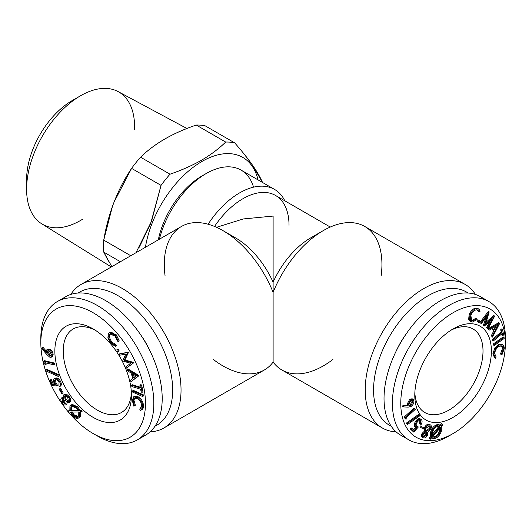 <?xml version="1.0" encoding="UTF-8"?>
<svg xmlns="http://www.w3.org/2000/svg" width="532" height="532" viewBox="0 0 532 532"><rect width="100%" height="100%" fill="white"/><g stroke="black" fill="none" stroke-linecap="round" stroke-linejoin="round"><path stroke-width="0.8" d="M139.284 247.2L150.689 223.48L161.036 185.382L131.584 168.378C117.525 189.359 108.242 213.279 103.74 240.132L130.772 255.739L103.74 240.132L112.365 206.675M114.047 202.14L131.584 168.378A91.743 52.967 -60 0 1 140.568 157.199L170.014 174.203A91.743 52.967 -60 0 0 161.036 185.382L131.584 168.378A91.743 52.967 -60 0 1 140.568 157.199C147.597 150.337 155.67 144.285 164.78 139.032C173.838 133.778 184.325 129.116 196.248 125.053C184.564 129.057 174.077 133.718 164.78 139.032C155.497 144.458 147.424 150.516 140.568 157.199L170.014 174.203C181.592 170.247 192.085 165.585 201.482 160.225C210.685 154.865 218.758 148.807 225.701 142.057L196.248 125.053A91.743 52.967 -60 0 1 205.232 125.858L234.678 142.862A91.743 52.967 -60 0 0 225.701 142.057L196.248 125.053A91.743 52.967 -60 0 1 205.232 125.858L234.678 142.862C248.803 158.882 258.08 172.082 262.522 182.469A91.743 52.967 -60 0 1 262.522 182.476A91.743 52.967 -60 0 1 262.522 182.476L252.175 164.681L244.042 153.967M108.455 261.199L103.74 252.108L120.398 261.724L103.74 252.108L111.693 266.379M103.74 252.108A91.743 52.967 -60 0 1 103.74 240.132A91.743 52.967 -60 0 0 103.74 252.108M26.78 184.119A64.518 37.247 -60 0 1 76.229 98.467M274.552 189.425A69.845 40.326 -60 0 1 284.826 200.823A69.845 40.326 -60 0 0 208.098 224.225A69.845 40.326 -60 0 1 274.552 189.425L241.069 170.094A69.845 40.326 -60 0 0 159.394 239.214A69.845 40.326 -60 0 1 206.15 173.552L201.967 175.966A63.926 36.907 -60 0 0 158.31 239.839A63.926 36.907 -60 0 1 204.009 174.842M145.409 247.287A81.682 47.162 -60 0 1 200.923 162.08A81.682 47.162 -60 0 1 258.067 179.902A81.682 47.162 -60 0 0 200.923 162.08A81.682 47.162 -60 0 0 145.409 247.287M115.497 335.333L118.43 341.464L117.459 341.112L115.065 336.098C112.598 333.511 110.663 333.105 109.26 334.887C108.275 337.188 108.94 339.802 111.255 342.721L115.118 345.095L115.55 346.365L110.776 343.379L107.89 337.773L108.362 333.73C110.111 331.582 112.485 332.114 115.497 335.333L116.328 334.847L119.268 340.979L118.43 341.464L117.459 341.112L115.065 336.098L110.064 334.043L109.26 334.887L110.091 334.402C109.113 336.709 109.778 339.316 112.092 342.242L115.956 344.61L116.388 345.88L115.55 346.365L116.388 345.88L115.956 344.61L115.118 345.095L115.956 344.61L112.092 342.242L111.255 342.721L112.092 342.242C109.778 339.316 109.113 336.709 110.091 334.402L109.26 334.887C108.275 337.188 108.94 339.802 111.255 342.721L115.118 345.095L115.55 346.365L110.776 343.379L107.89 337.773L108.362 333.73L109.339 332.719L115.497 335.333L116.328 334.847L119.268 340.979L118.43 341.464L115.497 335.333M109.339 332.719L110.177 332.234L116.328 334.847L109.785 332.52M118.25 351.612L117.067 351.107L116.92 349.657L118.097 350.156L118.25 351.612L117.067 351.107L116.92 349.657L117.845 349.112L118.935 349.677L119.082 351.127L118.25 351.612L119.082 351.127L118.935 349.677L118.097 350.156L118.157 351.672L118.995 351.187M117.087 349.564L117.752 349.178L118.935 349.677L118.097 350.156L116.92 349.657M119.693 355.196L119.068 353.986L127.58 352.616L124.116 360.497L133.066 363.157L126.423 368.111L125.778 366.874L130.566 363.389L122.666 360.902L125.798 354.139L119.693 355.196L119.068 353.986L128.418 352.131L124.947 360.011L133.904 362.671L126.423 368.111L133.904 362.671L133.066 363.157L133.798 362.465L132.96 362.95L133.798 362.465L124.947 360.011L124.116 360.497L124.947 360.011L128.518 352.337L127.68 352.816L128.418 352.131L119.068 353.986L127.58 352.616L124.116 360.497L133.066 363.157L126.423 368.111L125.778 366.874L130.566 363.389L122.666 360.902L125.798 354.139L119.693 355.196M133.352 374.309L134.33 377.348L133.352 374.309M132.129 373.57L133.532 377.966L136.119 375.958L132.129 373.57L133.532 377.966L136.119 375.958L132.129 373.57M138.932 375.738L130.945 381.723L138.932 375.738L130.945 381.723L130.5 380.34L132.84 378.485L131.065 372.952L127.441 370.784L126.982 369.348L127.82 368.869L138.832 375.426L130.945 381.723L130.5 380.34L132.84 378.485L131.065 372.952L127.441 370.784L126.982 369.348L127.82 368.869L138.932 375.738M126.982 369.348L137.994 375.905L138.832 375.426L138.094 376.217L126.982 369.348M140.415 387.981L139.916 385.181L140.86 385.474L142.091 392.337L141.146 392.044L140.648 389.258L131.876 386.531L131.65 385.254L140.415 387.981L139.916 385.181L140.754 384.696L141.698 384.995L142.928 391.851L142.091 392.337L142.928 391.851L141.698 384.995L140.86 385.474L141.698 384.995L140.754 384.696L139.916 385.181L140.86 385.474L142.091 392.337L141.146 392.044L140.648 389.258L131.876 386.531L131.65 385.254L132.488 384.769L140.275 387.196L132.488 384.769L131.65 385.254L140.415 387.981M132.548 390.894L142.45 395.289L142.563 396.5L132.668 392.104L132.548 390.894L133.386 390.415L143.288 394.804L143.401 396.014L142.563 396.5L143.401 396.014L143.288 394.804L142.45 395.289L142.563 396.5L132.668 392.104L132.548 390.894L133.386 390.415L143.288 394.804L142.45 395.289L132.548 390.894M134.157 396.573L134.995 396.094L133.638 396.799L137.788 397.457C141.013 399.918 142.629 403.05 142.649 406.854C142.549 408.889 141.758 410.066 140.275 410.385L139.723 409.115L141.665 406.235C141.612 403.11 140.268 400.563 137.635 398.581C134.948 397.125 133.439 397.85 133.1 400.756L134.523 405.75L133.878 406.242L132.155 400.071L134.157 396.573L137.788 397.457C141.013 399.918 142.629 403.05 142.649 406.854L143.487 406.375L141.978 409.6L140.275 410.385L139.723 409.115L140.794 408.569L139.723 409.115L140.401 408.862L141.665 406.235C141.612 403.11 140.268 400.563 137.635 398.581L134.377 398.069L133.1 400.756L133.931 400.27L135.361 405.264L133.878 406.242L135.361 405.264L134.523 405.75L135.361 405.264L133.931 400.27L134.809 397.889L133.931 400.27L133.1 400.756L134.523 405.75L133.878 406.242L132.155 400.071L134.157 396.573L134.995 396.094L138.626 396.978C141.851 399.439 143.467 402.564 143.487 406.375C143.387 408.403 142.596 409.58 141.113 409.906M134.084 396.599L134.995 396.094L138.626 396.978L137.788 397.457L138.626 396.978C141.851 399.439 143.467 402.564 143.487 406.375L142.649 406.854L141.14 410.086M72.292 406.129L71.727 406.947L71.601 410.378L78.111 410.325L71.601 410.378L70.763 410.857L78.33 410.797L76.482 407.997L71.84 406.322L70.889 407.432L71.727 406.947L71.601 410.378L70.763 410.857L78.33 410.797L76.482 407.997C73.975 405.623 72.106 405.437 70.889 407.432L72.292 406.129M73.995 414.727L78.164 416.529L73.995 414.727L71.993 411.582L73.995 414.727L73.157 415.213L77.772 416.822L78.736 415.698L78.776 412.007L71.155 412.067L73.157 415.213L73.995 414.727M70.889 407.432L70.763 410.857L70.889 407.432M71.913 404.593L71.521 404.885L77.672 406.661L76.834 407.146L79.241 410.797L80.784 410.777L81.23 411.994L79.674 412.001L79.694 416.729C78.171 419.183 75.863 418.943 72.758 416.017L70.217 412.047L68.847 412.081L68.422 410.884L69.838 410.87L69.931 406.415C71.448 403.994 73.749 404.234 76.834 407.146L79.241 410.797L80.784 410.777L81.23 411.994L79.674 412.001L79.694 416.729L78.53 418.066L72.758 416.017L70.217 412.047L68.847 412.081L68.422 410.884L69.838 410.87L69.931 406.415L71.075 405.078L76.834 407.146L77.672 406.661L80.079 410.312L81.622 410.298L82.068 411.509L81.23 411.994L82.068 411.509L81.622 410.298L79.241 410.797L80.079 410.312L77.672 406.661L71.913 404.593L71.075 405.078M78.929 417.786L80.531 416.243L79.694 416.729L80.531 416.243L80.512 411.522L80.531 416.243L78.53 418.066M68.422 410.884L69.719 410.398L68.422 410.884M78.776 412.007L71.155 412.067L73.157 415.213C75.67 417.534 77.526 417.693 78.736 415.698L78.776 412.007M65.396 395.502L65.981 399.399L68.568 401.195L65.981 399.399L65.143 399.884C66.334 401.48 67.418 401.979 68.402 401.394L67.737 397.477C66.58 395.888 65.522 395.389 64.558 395.981L64.99 395.735L64.558 395.981L65.143 399.884L65.981 399.399L65.396 395.502M62.909 398.801L63.461 401.926L65.303 403.356L63.461 401.926L62.623 402.405L65.117 403.648L64.611 400.416L62.364 399.113L62.623 402.405L63.461 401.926L62.909 398.801M64.764 395.828L65.143 399.884C66.334 401.48 67.418 401.979 68.402 401.394L67.737 397.477C66.58 395.888 65.522 395.389 64.558 395.981M62.217 399.18L62.623 402.405L65.117 403.648L64.611 400.416L62.071 399.286M63.754 394.85L65.562 394.544L68.309 396.952C69.872 399.286 70.164 401.155 69.187 402.571L66.028 401.886L65.915 404.812C64.718 405.457 63.414 404.825 62.005 402.917C60.728 400.922 60.488 399.319 61.293 398.109L63.694 398.521L63.754 394.85L65.562 394.544L68.309 396.952C69.872 399.286 70.164 401.155 69.187 402.571L66.028 401.886L65.915 404.812C64.718 405.457 63.414 404.825 62.005 402.917C60.728 400.922 60.488 399.319 61.293 398.109L63.694 398.521L63.754 394.85L64.891 394.139M69.187 402.571L70.025 402.086C71.002 400.669 70.709 398.801 69.147 396.473L68.309 396.952L69.147 396.473L66.4 394.059L65.562 394.544L66.4 394.059L64.585 394.365L66.4 394.059L69.147 396.473C70.709 398.801 71.002 400.669 70.025 402.086L69.446 402.418M67.165 402.638L66.753 404.327L65.915 404.812L66.753 404.327L67.165 402.638M65.915 404.812L66.533 404.486M62.131 397.623L63.361 397.391L62.131 397.623M61.293 398.109L62.37 397.451M62.344 393.381L61.752 393.707L59.132 389.125L59.724 388.792L62.344 393.381L63.175 392.895L60.562 388.307L63.175 392.895L62.344 393.381L61.752 393.707L59.132 389.125L60.562 388.307L59.132 389.125L59.724 388.792L62.344 393.381M55.521 379.801C54.41 380.24 54.251 381.397 55.049 383.279L56.744 385.906L52.163 385.753L49.622 380.22L50.394 380.021L52.482 384.576L54.989 384.643L54.151 383.18C53.127 380.613 53.4 379.05 54.956 378.485C56.824 378.232 58.46 379.476 59.857 382.215C60.781 384.417 60.655 385.906 59.478 386.678L58.872 385.361L59.065 382.328C58.015 380.427 56.838 379.589 55.521 379.801C54.41 380.24 54.251 381.397 55.049 383.279L56.744 385.906L52.163 385.753L49.622 380.22L51.232 379.535L53.32 384.091L54.663 384.131L52.482 384.576L53.32 384.091L51.232 379.535L49.622 380.22L50.394 380.021L52.482 384.576L54.989 384.643L54.151 383.18C53.127 380.613 53.4 379.05 54.956 378.485L55.794 377.999C57.662 377.753 59.291 378.997 60.695 381.73C61.619 383.931 61.486 385.421 60.316 386.192L59.478 386.678L58.872 385.361L59.065 382.328C58.015 380.427 56.838 379.589 55.521 379.801L55.175 379.941M54.916 378.498L55.794 377.999C57.662 377.753 59.291 378.997 60.695 381.73C61.619 383.931 61.486 385.421 60.316 386.192L59.571 386.624M54.956 378.485C56.824 378.232 58.46 379.476 59.857 382.215L60.695 381.73L59.857 382.215C60.781 384.417 60.655 385.906 59.478 386.678M55.661 379.775L55.887 382.794L57.582 385.421L56.744 385.906L57.582 385.421L55.887 382.794L55.049 383.279L55.887 382.794L55.661 379.775M46.031 370.977L45.572 369.627L57.815 375.107L58.274 376.45L46.031 370.977L45.572 369.627L46.41 369.142L58.653 374.621L59.112 375.964L58.274 376.45L59.112 375.964L58.653 374.621L57.815 375.107L58.653 374.621L46.41 369.142L45.572 369.627L57.815 375.107L58.274 376.45L46.031 370.977M45.38 364.666L44.269 363.682L43.717 361.181L53.34 363.482L53.619 364.746L44.941 362.671L45.38 364.666L46.218 364.187L45.932 362.91L46.218 364.187L45.38 364.666L44.269 363.682L43.717 361.181L44.555 360.696L54.171 363.004L54.457 364.267L53.619 364.746L54.457 364.267L54.171 363.004L53.34 363.482L54.171 363.004L44.555 360.696L43.717 361.181L53.34 363.482L53.619 364.746L44.941 362.671L45.38 364.666M48.272 350.654L48.033 351.898L50.307 355.389L51.112 355.582L49.476 355.875L50.733 355.928L51.358 354.332L49.084 350.847L47.807 350.794L47.195 352.384L48.033 351.898L50.307 355.389L49.476 355.875C50.726 356.32 51.358 355.808 51.358 354.332L49.084 350.847C47.82 350.395 47.195 350.907 47.195 352.384L49.476 355.875L47.195 352.384L48.033 351.898L48.272 350.654M51.491 357.118L52.322 354.831L53.16 354.352L52.322 354.831C51.99 352.47 50.879 350.748 48.984 349.664C50.879 350.748 51.99 352.47 52.322 354.831C52.329 356.979 51.411 357.717 49.576 357.045L46.59 354.332L41.822 348.606L43.112 347.389L46.291 351.173L43.112 347.389L42.274 347.868L46.577 352.995L46.304 351.692L47.129 349.564L48.984 349.664L49.822 349.178C51.717 350.262 52.828 351.991 53.16 354.352L52.329 356.633L51.491 357.118L49.576 357.045L46.59 354.332L41.822 348.606L42.274 347.868L46.577 352.995L46.304 351.692C46.324 349.657 47.215 348.985 48.984 349.664L49.822 349.178C51.717 350.262 52.828 351.991 53.16 354.352L51.857 356.806M47.129 349.564L47.966 349.085L49.822 349.178L47.581 349.398M61.785 299.489A79.906 46.131 60 0 1 145.655 342.827A79.906 46.131 60 0 1 141.253 437.131M93.147 417.361A54.158 31.268 60 0 1 59.983 331.888A54.158 31.268 60 0 1 126.31 370.179A54.158 31.268 60 0 1 93.147 417.361A54.158 31.268 60 0 1 54.849 351.034A54.158 31.268 60 0 1 93.147 328.922A54.158 31.268 60 0 1 131.444 395.256A54.158 31.268 60 0 1 93.147 417.361M40.831 342.941L40.831 338.106A79.906 46.131 60 0 1 97.336 305.481A79.906 46.131 60 0 1 153.834 403.349A79.906 46.131 60 0 1 97.336 435.967L93.147 433.553A73.988 42.713 60 0 1 47.84 316.779A73.988 42.713 60 0 1 138.453 369.095A73.988 42.713 60 0 1 93.147 433.553L93.147 433.553A73.988 42.713 60 0 1 40.831 342.941A73.988 42.713 60 0 1 93.147 312.736A73.988 42.713 60 0 1 145.462 403.349A73.988 42.713 60 0 1 93.147 433.553L97.336 435.967A79.906 46.131 60 0 1 97.329 435.967A79.906 46.131 60 0 0 137.283 439.924A79.906 46.131 60 0 0 137.289 347.662A79.906 46.131 60 0 0 57.383 301.524A79.906 46.131 60 0 0 40.871 340.593M150.064 351.107A55.049 31.78 -120 0 0 140.694 334.867A55.049 31.78 -120 0 1 150.064 351.107M118.257 295.819A76.947 44.422 60 0 1 168.963 365.132A76.947 44.422 60 0 1 155.038 426.179A76.947 44.422 60 0 0 168.963 365.132A76.947 44.422 60 0 0 118.257 295.819A76.947 44.422 60 0 0 78.164 293.026A76.947 44.422 60 0 1 118.257 295.819M470.787 321.674L468.659 319.3L469.497 319.785L469.969 315.197C471.718 311.027 474.098 308.819 477.104 308.56C478.714 308.56 479.691 309.478 480.044 311.3L479.073 312.078L476.672 309.83C474.205 310.083 472.27 311.918 470.867 315.316C469.882 318.754 470.554 320.597 472.868 320.849L476.725 318.761L477.157 319.533L472.383 322.06L469.497 319.785L469.969 315.197C471.718 311.027 474.098 308.819 477.104 308.56L478.634 308.939L480.044 311.3L479.073 312.078L478.235 311.592L477.437 309.937L478.235 311.592L479.073 312.078L477.889 310.129L476.672 309.83C474.205 310.083 472.27 311.918 470.867 315.316L471.605 320.543L472.868 320.849L472.03 320.364L475.894 318.276L476.725 318.761L475.894 318.276L472.03 320.364L471.226 320.251L472.868 320.849L476.725 318.761L477.157 319.533L472.383 322.06L470.787 321.674L468.659 319.3L469.138 314.711C470.88 310.548 473.261 308.334 476.266 308.075L478.182 308.733M470.401 321.395L468.659 319.3L469.138 314.711L469.969 315.197L469.138 314.711C470.88 310.548 473.261 308.334 476.266 308.075L478.634 308.939M478.514 322.432L477.836 322.046L477.689 320.763L478.527 321.248L479.704 320.384L479.857 321.661L478.674 322.525L478.527 321.248L479.704 320.384L479.857 321.661L478.674 322.525L478.527 321.248L477.689 320.763L478.867 319.898L479.804 320.43L478.966 319.945M479.704 320.384L478.867 319.898L477.689 320.763L477.743 322L478.674 322.525M481.307 323.576L480.675 323.097L489.187 311.892L485.723 323.775L494.68 316.094L488.03 328.723L487.385 328.231L492.173 319.22L484.28 325.85L487.405 315.476L481.307 323.576L479.837 322.611L488.349 311.413L489.187 311.892L488.349 311.413L479.837 322.611L480.675 323.097L489.187 311.892L485.723 323.775L494.574 316.015L493.736 315.529L486.221 322.119L493.736 315.529L494.68 316.094L488.03 328.723L486.547 327.745L490.132 321.002L486.547 327.745L488.03 328.723L487.385 328.231L492.173 319.22L484.446 325.976L483.442 325.365L485.769 317.657L483.442 325.365L484.446 325.976L487.405 315.476L481.307 323.576L479.837 322.611L481.307 323.576M494.607 329.301L496.203 326.229L494.607 329.301M493.736 327.599L495.146 330.365L497.726 325.371L493.736 327.599L495.146 330.365L497.726 325.371L493.736 327.599M499.701 323.356L492.552 337.108L491.275 335.759L493.61 331.203L492.22 328.457L493.61 331.203L494.447 331.689L493.61 331.203L491.275 335.759L492.552 337.108L492.113 336.244L494.447 331.689L492.679 328.197L489.054 330.219L487.758 328.829L489.054 330.219L488.595 329.315L499.601 323.157L498.763 322.678L488.063 328.663L498.763 322.678L499.601 323.157L492.552 337.108L492.113 336.244L494.447 331.689L492.679 328.197L489.054 330.219L488.595 329.315L499.701 323.356M502.028 332.433L501.53 330.212L502.467 329.414L503.698 334.861L502.753 335.652L502.255 333.444L493.49 340.839L493.257 339.828L502.028 332.433L501.191 331.948L500.692 329.727L501.636 328.929L502.467 329.414L501.636 328.929L500.692 329.727L501.53 330.212L502.467 329.414L503.698 334.861L502.753 335.652L501.922 335.173L501.643 333.956L501.922 335.173L502.753 335.652L502.255 333.444L493.49 340.839L492.652 340.36L492.419 339.35L501.191 331.948L500.692 329.727L501.53 330.212L502.028 332.433L501.191 331.948L492.419 339.35L493.257 339.828L492.419 339.35L492.652 340.36L493.49 340.839L493.257 339.828L502.028 332.433M494.162 344.43L504.057 337.394L504.17 338.472L494.275 345.507L494.162 344.43L493.324 343.945L503.219 336.909L504.057 337.394L504.17 338.472L494.275 345.507L493.437 345.022L493.324 343.945L503.219 336.909L504.057 337.394L494.162 344.43L493.324 343.945L493.437 345.022L494.275 345.507L494.162 344.43M504.263 348.726L501.889 355.004L501.33 354.372L503.272 349.245C503.219 346.186 501.876 345.182 499.249 346.239C496.562 347.888 495.046 350.362 494.707 353.66L496.137 357.005L495.492 358.242L493.769 354.059L495.764 348.254L499.402 344.942C502.62 343.685 504.243 344.942 504.263 348.726L501.889 355.004L500.492 353.886L502.434 348.759L501.57 345.847L502.434 348.759L503.272 349.245L502.434 348.759L500.492 353.886L501.051 354.518L501.889 355.004L501.33 354.372L503.272 349.245L502.009 346.026L499.249 346.239C496.562 347.888 495.046 350.362 494.707 353.66L496.137 357.005L495.265 358.129L493.769 354.059L492.931 353.581L494.926 347.775L498.564 344.463L501.882 344.237L502.72 344.716L504.263 348.726M502.72 344.716L499.402 344.942L498.564 344.463L499.402 344.942L495.764 348.254L494.926 347.775L495.764 348.254L493.769 354.059L492.931 353.581L495.086 358.009L494.434 357.65L492.931 353.581L494.926 347.775L498.564 344.463L502.281 344.517M439.944 426.937L438.095 426.272C435.582 426.797 433.72 428.765 432.496 432.17L432.37 435.741L439.944 426.937L438.095 426.272C435.582 426.797 433.72 428.765 432.496 432.17L432.37 435.741L439.944 426.937L439.106 426.458L432.144 434.551L438.993 426.338L439.944 426.937L439.432 426.524M433.932 436.845C436.44 436.26 438.302 434.278 439.505 430.893L439.831 428.287L439.505 430.893C438.302 434.278 436.44 436.26 433.932 436.845L433.015 436.765L434.77 437.324C437.277 436.745 439.139 434.764 440.343 431.379L439.505 430.893L440.343 431.379L440.383 427.642L432.762 436.493L433.407 437.065L434.77 437.324L433.932 436.845M440.203 425.341L438.441 425.015C435.362 425.667 433.061 428.08 431.545 432.257L430.707 431.771L431.545 432.257L431.452 436.819L430.614 436.333L429.191 437.989L430.461 439.173L430.029 438.468L431.452 436.819L431.545 432.257C433.061 428.08 435.362 425.667 438.441 425.015L440.848 425.886L442.398 424.09L442.837 424.795L441.287 426.591L441.307 431.299C439.784 435.509 437.47 437.936 434.371 438.594L431.824 437.563L430.461 439.173L430.029 438.468L431.452 436.819L430.614 436.333L430.707 431.771C432.223 427.595 434.524 425.181 437.603 424.529L439.366 424.862L440.848 425.886L442.398 424.09L441.56 423.605L440.11 425.294L441.56 423.605L442.837 424.795L441.287 426.591L441.307 431.299C439.784 435.509 437.47 437.936 434.371 438.594L432.622 438.262L431.824 437.563L430.461 439.173L429.191 437.989L430.614 436.333L430.707 431.771C432.223 427.595 434.524 425.181 437.603 424.529L440.017 425.407M432.622 438.262L432.217 437.976M440.383 427.642L432.762 436.493L434.77 437.324C437.277 436.745 439.139 434.764 440.343 431.379L440.383 427.642M425.913 430.774L429.178 428.513L429.231 425.826L429.178 428.513L430.016 428.998C430.667 427.249 430.441 426.205 429.344 425.853L426.165 428.027C425.527 429.756 425.726 430.827 426.75 431.259L426.232 430.953L426.75 431.259L430.016 428.998L429.178 428.513L425.913 430.774M423.392 436.207L425.886 434.564L425.952 432.363L425.886 434.564L426.724 435.05L426.225 432.403L423.678 434.205L424.23 436.692L423.685 436.373L424.23 436.692L426.724 435.05L425.886 434.564L423.392 436.207M429.696 425.999L426.165 428.027C425.527 429.756 425.726 430.827 426.75 431.259L430.016 428.998C430.667 427.249 430.441 426.205 429.344 425.853M426.445 432.496L423.678 434.205L424.23 436.692L426.724 435.05L426.225 432.403M429.923 424.669L429.085 424.184L426.338 424.942L427.176 425.427L426.338 424.942L424.523 427.342L425.361 427.828L424.523 427.342L424.469 431.08L422.069 433.44L422.907 433.926L422.069 433.44C421.264 435.575 421.504 436.905 422.78 437.424C421.504 436.905 421.264 435.575 422.069 433.44L424.469 431.08L425.307 431.565L425.361 427.828L427.176 425.427L429.923 424.669C431.485 425.194 431.771 426.724 430.794 429.271L427.642 432.23L427.529 435.289C426.332 437.317 425.028 438.188 423.618 437.909C422.335 437.384 422.102 436.06 422.907 433.926L425.307 431.565L425.361 427.828L427.176 425.427L429.923 424.669C431.485 425.194 431.771 426.724 430.794 429.271L427.642 432.23L427.529 435.289C426.332 437.317 425.028 438.188 423.618 437.909C422.335 437.384 422.102 436.06 422.907 433.926L425.307 431.565L424.469 431.08L424.523 427.342L426.338 424.942L429.085 424.184L429.989 424.689M423.618 437.909L422.428 437.277M423.951 427.987L423.359 428.998L420.746 427.429L421.331 426.425L423.951 427.987L423.359 428.998L419.908 426.95L420.493 425.939L421.331 426.425L420.493 425.939L419.908 426.95L423.359 428.998L420.746 427.429L421.331 426.425L423.951 427.987M416.603 427.735L415.758 427.249C414.741 425.859 415.007 423.984 416.563 421.617C418.431 419.209 420.067 418.571 421.47 419.688C422.388 420.825 422.262 422.461 421.085 424.589L420.486 423.971L420.672 420.719C419.628 420.027 418.445 420.553 417.135 422.282C416.017 424.004 415.858 425.347 416.656 426.305L418.352 426.977L413.77 432.117L411.229 429.517L412.007 428.42L414.096 430.561L416.603 427.735L415.758 427.249C414.741 425.859 415.007 423.984 416.563 421.617C418.431 419.209 420.067 418.571 421.47 419.688C422.388 420.825 422.262 422.461 421.085 424.589L420.486 423.971L420.672 420.719C419.628 420.027 418.445 420.553 417.135 422.282C416.017 424.004 415.858 425.347 416.656 426.305L418.352 426.977L413.77 432.117L410.391 429.031L411.169 427.941L412.007 428.42L411.169 427.941L410.391 429.031L411.229 429.517L412.007 428.42L414.096 430.561L416.603 427.735L414.92 426.764C413.903 425.374 414.169 423.499 415.731 421.131C417.593 418.731 419.229 418.086 420.632 419.203C419.229 418.086 417.593 418.731 415.731 421.131L416.563 421.617L415.731 421.131C414.169 423.499 413.903 425.374 414.92 426.764L415.758 427.249L414.92 426.764M413.431 429.883L415.725 427.296L413.431 429.883M420.18 418.85L421.47 419.688M421.085 424.589L419.648 423.485L419.834 420.233L419.648 423.485L421.085 424.589M416.669 426.312L418.352 426.977L417.028 426.591M413.77 432.117L410.391 429.031L413.77 432.117M407.645 424.416L407.186 423.592L419.429 414.94L419.881 415.751L407.645 424.416L406.348 423.113L418.591 414.455L419.429 414.94L418.591 414.455L406.348 423.113L407.186 423.592L419.429 414.94L419.881 415.751L407.645 424.416L406.348 423.113L407.645 424.416M406.987 418.857L405.883 419.149L405.324 417.288L414.947 408.49L415.226 409.427L406.548 417.367L406.987 418.857L405.883 419.149L405.045 418.671L404.493 416.809L414.109 408.004L414.947 408.49L414.109 408.004L404.493 416.809L405.324 417.288L404.493 416.809L405.045 418.671L405.883 419.149L405.324 417.288L414.947 408.49L415.226 409.427L406.548 417.367L406.987 418.857M412.134 401.135L411.894 400.35L412.134 401.135L410.245 404.852L412.134 401.135L412.965 401.62L412.373 400.496L410.691 400.762L408.802 404.48L409.394 405.603L411.083 405.337L410.245 404.852L409.042 405.271L410.245 404.852L411.083 405.337L412.965 401.62L412.134 401.135M413.005 399.259L410.591 399.692L409.753 399.213L410.591 399.692L407.911 404.819L407.073 404.333L407.911 404.819L408.19 405.803L407.352 405.324L408.19 405.803L403.888 405.643L403.05 405.158L403.888 405.643L403.436 406.907L403.888 405.643L408.19 405.803L407.911 404.819L410.591 399.692C412.486 398.588 413.603 399.027 413.936 401.008C413.936 403.15 413.025 404.945 411.189 406.388L408.197 407.133L403.436 406.907L402.598 406.421L403.05 405.158L407.352 405.324L407.073 404.333L409.753 399.213L412.174 398.774L413.005 399.259L413.936 401.008C413.936 403.15 413.025 404.945 411.189 406.388L408.197 407.133L403.436 406.907L402.598 406.421L403.05 405.158L407.352 405.324L407.073 404.333L409.753 399.213L412.559 399.093M408.802 404.48C409.042 405.796 409.8 406.082 411.083 405.337L412.965 401.62C412.726 400.31 411.968 400.024 410.691 400.762L408.802 404.48M404.978 437.131A79.906 46.131 -60 0 1 400.576 342.827A79.906 46.131 -60 0 1 484.446 299.489M453.084 417.361A54.158 31.268 -60 0 1 419.921 370.179A54.158 31.268 -60 0 1 486.248 331.888A54.158 31.268 -60 0 1 453.084 417.361A54.158 31.268 -60 0 1 414.787 395.256A54.158 31.268 -60 0 1 453.084 328.922A54.158 31.268 -60 0 1 491.382 351.034A54.158 31.268 -60 0 1 453.084 417.361M505.4 342.941L505.4 338.106A79.906 46.131 -60 0 0 448.902 305.481A79.906 46.131 -60 0 0 392.397 403.349A79.906 46.131 -60 0 0 448.902 435.967L453.084 433.553A73.988 42.713 -60 0 1 407.778 369.095A73.988 42.713 -60 0 1 498.391 316.779A73.988 42.713 -60 0 1 453.084 433.553A73.988 42.713 -60 0 1 400.769 403.349A73.988 42.713 -60 0 1 453.084 312.736A73.988 42.713 -60 0 1 505.4 342.941A73.988 42.713 -60 0 1 453.084 433.553L448.902 435.967A79.906 46.131 -60 0 1 408.948 439.924A79.906 46.131 -60 0 1 408.948 347.662A79.906 46.131 -60 0 1 488.848 301.524A79.906 46.131 -60 0 1 505.36 340.593M396.167 351.107A55.049 31.78 -60 0 1 405.537 334.867A55.049 31.78 -60 0 0 396.167 351.107M391.193 426.179A76.947 44.422 -60 0 1 389.497 336.43A76.947 44.422 -60 0 1 468.067 293.026A76.947 44.422 -60 0 0 389.497 336.43A76.947 44.422 -60 0 0 391.193 426.179M97.336 410.112A48.239 27.85 60 0 1 65.822 367.605A48.239 27.85 60 0 1 73.216 328.949A48.239 27.85 60 0 1 95.301 330.239A48.239 27.85 60 0 0 63.235 352.217A48.239 27.85 60 0 0 97.336 410.112A48.239 27.85 60 0 0 121.456 412.506A48.239 27.85 60 0 0 131.384 392.729A48.239 27.85 60 0 1 97.336 410.112M448.902 410.112A48.239 27.85 -60 0 1 424.782 412.506A48.239 27.85 -60 0 1 414.847 392.729A48.239 27.85 -60 0 0 448.902 410.112A48.239 27.85 -60 0 0 480.409 367.605A48.239 27.85 -60 0 0 473.014 328.949L473.014 328.949A48.239 27.85 -60 0 0 450.93 330.239A48.239 27.85 -60 0 1 482.996 352.217A48.239 27.85 -60 0 1 448.902 410.112M408.948 439.924L400.576 435.096A79.906 46.131 -60 0 1 400.576 342.827A79.906 46.131 -60 0 1 480.482 296.696L488.848 301.524M330.266 227.051L275.536 195.457A65.11 37.592 -60 0 0 214.549 226.446A65.11 37.592 -60 0 1 263.114 192.411A65.11 37.592 -60 0 1 289.022 225.262M229.551 234.858A65.11 37.592 60 0 1 273.115 282.166L273.115 216.078L243.264 218.951L216.531 227.304L243.264 218.951L273.115 216.078L273.115 282.166A65.11 37.592 -60 0 1 316.68 234.858M396.087 431.844A82.866 47.84 -60 0 1 382.355 427.994A82.866 47.84 -60 0 1 382.355 332.307A82.866 47.84 -60 0 1 465.221 284.467A82.866 47.84 -60 0 1 475.422 294.435A82.866 47.84 -60 0 0 382.355 332.307A82.866 47.84 -60 0 0 396.087 431.844M382.355 427.994L281.907 369.999A82.866 47.84 -60 0 1 273.115 362.079L273.115 292.381A82.866 47.84 -60 0 1 364.772 226.472L465.221 284.467M206.15 173.552A69.845 40.326 -60 0 1 253.538 187.158M122.446 288.57A82.866 47.84 60 0 1 176.577 361.594A82.866 47.84 60 0 1 163.876 427.994A82.866 47.84 60 0 1 150.144 431.844A82.866 47.84 60 0 0 179.271 372.546A82.866 47.84 60 0 0 122.446 288.57A82.866 47.84 60 0 0 81.01 284.467A82.866 47.84 60 0 0 70.809 294.435A82.866 47.84 60 0 1 122.446 288.57M332.906 359.459A82.866 47.84 -60 0 1 273.115 362.079A82.866 47.84 60 0 1 264.324 369.999L163.876 427.994M81.01 284.467L181.459 226.472A82.866 47.84 60 0 1 222.895 230.575A82.866 47.84 60 0 1 273.115 292.381L273.115 282.166A65.11 37.592 -60 0 1 310.781 237.824L323.336 230.575A82.866 47.84 -60 0 1 381.145 275.909M213.325 359.459A82.866 47.84 60 0 0 273.115 362.079L273.115 292.381A82.866 47.84 -60 0 1 323.336 230.575M57.383 301.524L65.749 296.696A79.906 46.131 60 0 1 145.655 342.827A79.906 46.131 60 0 1 145.655 435.096L137.283 439.924M135.973 252.733L151.62 221.039L161.036 185.382A91.743 52.967 -60 0 1 170.014 174.203C181.937 170.047 192.424 165.386 201.482 160.225C210.592 154.885 218.665 148.834 225.701 142.057A91.743 52.967 -60 0 1 234.678 142.862M82.753 219.137A76.355 44.083 -60 0 1 80.591 220.434A76.355 44.083 -60 0 1 26.6 189.259L26.6 179.597A64.518 37.247 -60 0 1 72.219 100.575L80.591 95.74A76.355 44.083 -60 0 1 134.543 129.429M26.6 189.259A76.355 44.083 -60 0 1 80.591 95.74M111.334 266.958L41.729 223.806A76.355 44.083 -60 0 1 42.414 136.046A76.355 44.083 -60 0 1 118.071 91.57L186.912 128.485M222.895 230.575L235.45 237.824A65.11 37.592 60 0 1 273.115 282.166L273.115 292.381A82.866 47.84 60 0 0 222.895 230.575A82.866 47.84 60 0 0 165.086 275.909M494.434 357.65L495.265 358.129M415.279 427.036L416.117 427.522"/></g></svg>
